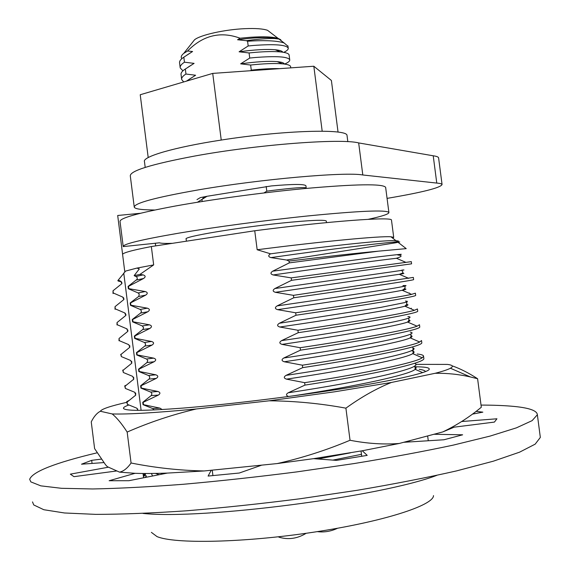<?xml version="1.0" encoding="UTF-8"?>
<svg xmlns="http://www.w3.org/2000/svg" width="570" height="570" viewBox="0 0 570 570"><rect width="100%" height="100%" fill="white"/><g stroke="black" fill="none" stroke-linecap="round" stroke-linejoin="round"><path stroke-width="0.85" d="M337.518 528.262C331.084 531.318 324.515 532.458 317.818 531.689L317.326 531.632M326.318 221.167L326.296 221.018C324.48 219.585 309.809 220.248 282.285 223.013C236.864 227.651 182.514 236.856 186.134 239.044L186.404 241.188M347.094 135.966L347.03 135.51C347.714 128.457 282.991 130.274 220.875 140.113C174.071 147.295 142.001 156.779 144.474 161.68L145.193 167.402M250.394 70.737L251.285 70.139L256.407 69.611C265.677 68.756 273.465 68.436 279.777 68.649M290.629 66.804L290.586 66.519C290.166 65.222 287.465 64.325 282.471 63.84C275.916 63.27 267.009 63.498 255.752 64.517L250.629 65.037L240.64 63.847L249.731 58.055L254.854 57.542C276.365 55.867 287.985 56.615 289.724 59.793C289.959 61.075 288.242 62.508 284.565 64.075M251.285 70.139L250.629 65.037M289.132 55.183L289.09 54.877C288.648 53.445 285.748 52.461 280.411 51.913C273.857 51.321 265.121 51.5 254.206 52.447L249.083 52.953L239.101 51.799L248.185 45.971L253.308 45.479C274.826 43.89 286.468 44.781 288.228 48.158C288.47 49.426 286.974 50.83 283.746 52.355M249.731 58.055L249.083 52.953M248.185 45.971L247.58 41.232L252.724 40.919C267.615 40.249 278.075 40.926 284.117 42.957L287.985 46.27M192.817 41.952L194.527 39.793C200.277 34.977 224.951 29.476 245.086 28.657C255.624 28.222 263.105 28.771 267.53 30.303L270.408 32.497M181.809 58.703C180.64 57.128 181.296 55.347 183.768 53.373L187.544 51.015C203.02 35.297 220.533 31.029 240.07 38.211L250.451 37.264C263.76 36.423 273.002 36.808 278.181 38.425L280.511 39.594M280.939 40.035L279.001 39.052L274.897 38.568C269.631 38.325 262.036 38.781 252.118 39.936L246.354 40.698L247.58 41.232M282.314 51.606L281.943 51.792M263.91 192.959L266.788 191.178L271.897 190.494C293.308 187.836 304.751 187.01 306.204 188.007L305.912 185.742C304.352 183.989 292.816 184.053 271.313 185.934L207.024 196.28L200.305 197.626L196.985 199.6M266.788 191.178L266.183 186.44M387.073 198.381C422.334 192.389 440.667 187.765 442.064 184.523C441.807 183.832 440.04 183.355 436.77 183.077L362.805 174.976C345.292 171.727 261.281 179.051 198.959 189.782C155.624 197.391 134.057 203.191 134.256 207.188C135.097 208.848 140.64 209.76 150.886 209.917L154.748 210.024M438.622 158.104L438.587 157.812C438.309 156.921 436.52 156.251 433.221 155.788L358.665 142.92C340.967 138.189 256.87 144.581 194.662 156.052C151.413 164.21 129.96 170.836 130.302 175.916L134.214 206.803M123.177 246.311L120.035 221.516C119.529 218.189 137.883 213.037 175.097 206.069C211.563 199.45 262.328 192.567 304.209 188.606C355.623 184.032 382.762 183.597 385.634 187.302L385.683 187.687M172.347 243.333C165.478 243.554 161.16 243.383 159.393 242.82L123.213 246.603C122.807 244.103 141.253 239.635 178.545 233.201C215.082 227.06 265.877 220.269 307.722 215.959C359.093 210.893 386.147 209.717 388.89 212.432C389.203 213.971 382.306 216.272 368.206 219.329M202.849 198.182L203.526 198.253M436.77 183.077L433.221 155.788M362.805 174.976L358.665 142.92M207.024 196.28L197.427 202.257M203.996 197.013L202.856 198.837M202.208 201.495L201.937 199.422M246.354 40.698L237.562 39.75L240.07 38.211M187.544 51.015L192.582 51.5L183.818 57.207C180.654 59.266 179.244 61.204 179.586 63.021L180.156 67.474M182.934 70.815L180.213 67.937C179.871 66.148 181.288 64.239 184.459 62.201L183.818 57.207M184.459 62.201L194.092 63.37L185.328 69.041C182.158 71.036 180.733 72.91 181.068 74.656L181.638 79.13M183.725 81.945L181.695 79.565C181.367 77.855 182.785 76.01 185.963 74.036L185.328 69.041M185.963 74.036L195.603 75.24L186.39 81.154M283.504 63.94L283.383 63.006M195.603 75.24L189.183 79.294M194.092 63.37L188.007 67.224M192.582 51.5L186.86 55.14M282.791 52.198C282.228 51.022 279.699 50.203 275.196 49.754C266.461 49.02 254.434 49.697 239.101 51.799M284.352 64.047C284.052 62.878 281.666 62.073 277.191 61.638C268.506 60.947 256.329 61.681 240.64 63.847M279.663 39.23L273.18 37.855C264.409 37.086 252.538 37.72 237.562 39.75M148.2 157.562L140.227 94.741L212.724 73.402L313.821 66.234L331.391 80.463L338.053 132.112M313.821 66.234L322.185 131.178M212.724 73.402L221.238 140.063M278.844 537.139C288.235 539.968 297.355 538.686 306.19 533.278M476.078 411.376L482.847 412.153L472.437 414.112M32.504 501.906L33.737 504.942L43.812 509.723L64.503 512.979L95.86 514.375C121.838 514.325 152.133 513.128 186.768 510.777C223.226 507.756 261.081 503.738 300.319 498.729L357.597 490.228C394.29 483.987 427.293 477.539 456.584 470.891L493.314 461.194L519.626 452.153L535.18 444.144L540.332 437.425L540.175 436.242M97.071 452.815C55.019 462.868 32.554 471.696 29.676 479.292L30.851 481.892L40.819 485.854L61.41 488.298L92.661 488.967C118.574 488.469 148.82 486.901 183.405 484.272C219.828 481.03 257.654 476.898 296.877 471.889L354.162 463.553C390.878 457.518 423.902 451.376 453.243 445.12L490.043 436.1L516.449 427.835L532.109 420.646L537.368 414.753C537.068 410.464 528.461 407.614 511.547 406.203C502.961 405.477 492.786 405.099 481.023 405.085M433.514 495.601C433.592 505.412 382.99 521.814 313.215 532.252C243.511 542.768 174.513 544.101 156.985 536.577L151.385 532.366M127.374 252.026C132.076 250.551 140.07 248.719 151.342 246.546L153.672 264.9L136.914 268.092L125.621 271.071L124.794 271.883L122.621 254.633C122.272 254.006 123.854 253.137 127.374 252.026M121.218 281.537C118.275 281.331 117.278 280.86 118.218 280.134L125.621 271.071L136.914 268.071L139.301 268.962L134.142 275.623L139.907 274.427L153.672 264.9M391.383 382.477L334.79 391.775L269.175 400.803C294.754 401.002 320.333 403.453 345.905 408.163C361.238 397.091 376.399 388.526 391.383 382.477L435.195 373.279C447.386 373.101 459.156 374.333 470.507 376.991L477.596 378.729C468.74 372.98 460.261 368.676 452.153 365.833M415.231 366.788C424.643 366.845 429.324 367.607 429.26 369.082C429.659 372.702 389.196 381.779 326.311 391.155C278.602 398.302 223.091 404.843 183.64 408.034C143.569 411.077 123.512 411.098 123.455 408.077C123.654 407.222 125.471 406.189 128.905 404.978M112.183 413.941C116.757 417.66 121.752 423.695 127.16 432.06C149.425 422.306 172.489 414.611 196.344 408.961C155.995 412.773 127.937 414.44 112.183 413.941L100.356 411.255C96.886 413.065 93.85 416.613 91.25 421.893L94.613 448.626L105.55 464.771L107.345 466.68L119.522 472.131C123.533 471.333 127.381 468.284 131.072 462.997C155.183 467.82 179.564 470.471 204.224 470.955L277.198 463.567C302.064 457.988 326.339 450.222 350.037 440.261C367.23 443.61 383.639 444.678 399.264 443.467L442.797 431.918C456.705 425.263 469.538 417.033 481.308 407.244L477.596 378.729M119.522 472.131L135.061 473.314C143.918 473.62 154.677 473.542 167.323 473.086L204.224 470.955M277.198 463.567L313.586 458.658L362.285 450.77L399.264 443.467M435.195 373.279C442.805 371.305 447.878 369.624 450.414 368.234C453.734 366.368 452.765 365.092 447.514 364.415L415.673 364.358M127.16 432.06L131.072 462.997M345.905 408.163L350.037 440.261M196.344 408.961L269.175 400.803M100.356 411.255C101.567 409.046 110.38 406.068 126.782 402.327M442.797 431.918L454.183 427.165L494.411 422.085L496.94 418.786L461.664 421.529M433.941 434.269L462.641 434.803L443.966 439.762L403.653 442.306M362.285 450.77L367.208 455.373L336.471 460.389L313.586 458.658M261.73 465.134L239.3 473.022L208.1 476.057L211.242 470.243M167.323 473.086L128.884 480.709L109.148 480.731L135.061 473.314M116.864 470.948L73.972 476.663L70.345 474.147L108.478 467.186M103.733 462.591L81.51 464.201L91.677 460.339L101.168 459.142M144.858 474.212L143.205 474.76M139.907 274.427L143.113 274.897C145.642 275.723 145.792 276.92 143.569 278.495L128.485 286.347L128.777 288.655L128.364 288.741L138.132 292.944L139.215 294.006L138.816 296.315L130.16 302.976L130.452 305.285L140.498 309.588L141.467 311.106L140.904 312.816L132.254 319.528L132.546 321.836L142.315 325.954L143.562 327.608L142.992 329.325L134.349 336.079L134.641 338.388L144.673 342.606L145.649 344.116L145.086 345.84L136.444 352.638L136.736 354.953L146.768 359.129L147.737 360.632L146.946 362.57L138.538 369.203L138.831 371.519L148.863 375.651L149.832 377.155L149.269 378.886L140.633 385.776L140.925 388.092L150.95 392.181L151.926 393.685L151.364 395.416L142.735 402.356L143.027 404.672L152.774 408.583L153.971 409.98M128.485 286.347L128.072 286.432L128.364 288.741M137.954 410.372L136.779 408.17L127.367 404.351L127.082 402.128L135.703 395.153L134.769 392.288L125.35 388.426L125.072 386.203L133.743 379.178L132.76 376.407L123.341 372.502L123.063 370.286L131.777 363.225L130.751 360.525L121.332 356.592L121.054 354.369L129.803 347.287L128.749 344.658L119.322 340.682L119.045 338.466L127.823 331.355L126.74 328.79L117.313 324.779L117.035 322.563L125.842 315.445L124.737 312.93L115.304 308.883L115.026 306.667L123.854 299.542L122.735 297.077L113.302 292.994L113.017 290.771L113.017 293.322M113.302 292.994L113.045 293.557M128.777 288.655L145.222 291.534C147.751 292.367 147.908 293.571 145.678 295.132L130.58 302.898L130.872 305.207L130.452 305.285M130.58 302.898L130.16 302.976M115.026 306.667L115.012 309.132M115.304 308.883L115.033 309.296M130.872 305.207L147.331 308.171C149.86 309.026 150.017 310.23 147.787 311.776L132.675 319.457L132.967 321.765L132.546 321.836M132.675 319.457L132.254 319.528M117.035 322.563L117.007 324.943M132.967 321.765L149.44 324.822C151.976 325.691 152.126 326.888 149.896 328.427L134.769 336.015L135.061 338.331L134.641 338.388M134.769 336.015L134.349 336.079M119.045 338.466L119.002 340.76M135.061 338.331L151.549 341.473C154.085 342.356 154.235 343.56 152.005 345.085L136.864 352.588L137.156 354.903L136.736 354.953M136.864 352.588L136.444 352.638M121.332 356.592L120.719 354.348M137.156 354.903L153.658 358.138C156.194 359.029 156.351 360.233 154.114 361.743L138.959 369.161L139.251 371.476L138.831 371.519M138.959 369.161L138.538 369.203M123.063 370.286L123.797 369.709M123.341 372.502L122.714 370.108M139.251 371.476L155.767 374.803C158.31 375.708 158.46 376.913 156.223 378.409L141.061 385.748L141.353 388.063L140.925 388.092M141.061 385.748L140.633 385.776M125.072 386.203L124.702 385.876L126.569 385.028M125.35 388.426L124.702 385.876M141.353 388.063L157.883 391.476C160.427 392.395 160.576 393.599 158.339 395.088L143.155 402.334L143.448 404.65L143.027 404.672M143.155 402.334L142.735 402.356M127.082 402.128L126.697 401.643L129.518 400.204M127.367 404.351L126.697 401.643M143.291 475.466L145.272 474.618M413.62 279.535L413.343 277.405L293.443 295.338L275.374 292.303C272.631 291.427 272.467 290.173 274.897 288.541L291.519 280.326L411.583 263.839L411.298 261.637L291.206 277.889L273.151 274.954C270.408 274.092 270.251 272.838 272.674 271.192L289.282 262.884L289.047 261.067L286.575 260.02L270.935 257.604C268.192 256.764 268.028 255.51 270.451 253.849L270.6 253.828C333.208 245.335 385.284 239.92 395.958 240.683L398.373 241.039C398.986 241.295 397.347 241.68 393.443 242.179C378.494 243.312 328.035 249.425 270.935 257.604M291.519 280.326L291.206 277.889M413.628 279.606C414.597 280.176 363.489 287.729 293.757 297.775L293.443 295.338M409.296 292.959L409.353 293.386M415.658 295.239L415.387 293.172L411.59 294.355C400.76 296.885 353.186 304.416 295.68 312.795L277.597 309.653C274.847 308.769 274.69 307.515 277.12 305.898L293.757 297.775M415.673 295.374C416.734 296.685 365.719 305.028 295.994 315.231L295.68 312.795M411.269 308.22L411.376 308.99M417.689 310.949L417.432 308.954L414.376 310.301C404.679 313.329 356.663 321.565 297.925 330.251L279.82 327.016C277.07 326.118 276.913 324.864 279.343 323.261L295.994 315.231M417.717 311.156C418.872 313.201 367.956 322.335 298.238 332.688L297.925 330.251M419.727 326.667L419.477 324.736L417.076 326.183C408.54 329.738 360.14 338.715 300.162 347.721L282.043 344.387C279.293 343.468 279.136 342.214 281.566 340.625L298.238 332.688M419.762 326.938C421.016 329.724 370.186 339.649 300.476 350.158L300.162 347.721M421.764 342.392L421.522 340.525L419.691 342.007C412.352 346.118 363.61 355.872 302.406 365.192L284.273 361.765C281.516 360.831 281.352 359.577 283.789 358.003L300.476 350.158M421.807 342.727C423.154 346.246 372.424 356.97 302.72 367.636L302.406 365.192M417.204 354.027C421.543 354.462 423.66 355.224 423.567 356.321L422.228 357.775C416.121 362.463 367.073 373.022 304.651 382.677L286.496 379.143C283.739 378.195 283.582 376.941 286.019 375.381L302.72 367.636M423.802 358.117L423.859 358.523C425.298 362.777 374.661 374.291 304.957 385.113L304.651 382.677M419.185 369.303C422.847 369.809 424.956 370.557 425.512 371.547M395.088 242.891L393.443 242.179L399.762 241.958L395.088 242.891L286.575 260.02M398.145 242.378L406.218 248.634L378.523 251.156C355.894 253.251 326.069 256.55 289.047 261.067M392.78 238.217L393.713 237.355L390.942 236.785C380.325 235.902 322.214 241.374 257.17 249.745L270.6 253.828M122.6 254.32L117.691 215.489L140.348 213.287M436.755 475.38C381.095 496.648 202.678 519.797 143.063 513.435M378.523 251.156L289.282 262.884M257.17 249.745L254.74 230.757C329.645 221.089 392.167 216.557 391.476 220.063L391.512 220.326M155.66 245.884L155.325 243.255M254.74 230.757L151.342 246.546M143.448 404.65L159.992 408.156L162.165 409.545M160.932 473.292L163.44 473.855M288.52 396.492C285.933 395.459 285.841 394.212 288.242 392.766L304.957 385.113M123.747 273.03L141.111 410.364M151.449 473.471L152.518 476.021M113.017 290.771L121.866 283.646L120.726 281.231L118.218 280.134M155.489 473.414L159.144 474.71M144.972 477.518L146.426 476.057L145.215 475.173L145.086 473.492M134.142 275.623L136.786 276.992L137.292 278.11L137.085 279.321L128.072 286.432M361.722 456.306L361.038 450.991M428.27 440.753L427.65 435.936M143.041 473.478L143.59 477.795M212.225 470.143L212.923 475.622M91.677 460.339L92.062 463.431M350.386 452.851L317.825 458.978M410.977 440.361L406.26 442.142M361.466 454.319L332.88 460.118M414.996 363.539C424.75 367.5 367.287 380.91 288.242 392.766M414.098 366.31C416.371 367.059 416.727 368.063 415.174 369.332C410.015 374.554 357.24 386.154 292.118 396.015M412.68 347.8C423.916 350.807 366.239 363.411 286.019 375.381M411.348 350.657C414.447 351.291 414.903 352.281 412.723 353.628C406.175 358.338 351.947 369.389 286.496 379.143M410.307 332.139C423.068 334.163 365.192 345.926 283.789 358.003M410.885 335.545C412.63 336.058 412.402 336.834 410.208 337.868C402.37 342 348.541 352.239 284.273 361.765M407.899 316.564C422.206 317.576 364.159 328.448 281.566 340.625M408.84 320.005C410.728 320.39 410.322 321.074 407.614 322.057C398.516 325.627 345.128 335.089 282.043 344.387M405.441 301.053L407.272 301.274L407.336 301.722L405.584 302.406L380.546 307.43L279.343 323.261M406.752 304.466C408.84 304.693 408.234 305.271 404.942 306.19C394.618 309.225 341.715 317.946 279.82 327.016M402.933 285.627C420.446 284.572 362.121 293.507 277.12 305.898M404.55 288.947C406.98 288.976 406.196 289.418 402.192 290.272C390.678 292.788 338.302 300.81 277.597 309.653M401.822 270.13C416.064 268.627 357.654 276.55 274.897 288.541M401.9 273.507C405.227 273.237 404.379 273.5 399.356 274.298L275.374 292.303M273.151 274.954C331.462 266.546 382.613 259.834 396.442 258.267C402.156 256.529 402.605 255.438 397.782 254.997C406.325 253.614 399.306 254.298 376.72 257.049L272.674 271.192M159.992 408.156L152.774 408.583M157.883 391.476L150.679 392.046M158.339 395.088L151.136 395.63M155.767 374.803L148.585 375.516M156.223 378.409L149.041 379.093M153.658 358.138L146.497 358.993M154.114 361.743L146.946 362.57M151.549 341.473L144.402 342.47M152.005 345.085L144.858 346.047M149.44 324.822L142.315 325.954M149.896 328.427L142.764 329.531M147.331 308.171L140.227 309.446M147.787 311.776L140.676 313.023M145.222 291.534L138.132 292.944M145.678 295.132L138.588 296.514M143.113 274.897L136.045 276.45M143.569 278.495L136.501 280.02M135.204 395.722L135.66 394.81M133.195 379.841L133.736 379.193L133.686 377.376M126.74 328.79L127.196 329.061M124.737 312.93L125.486 313.493M122.735 297.077L123.697 297.96M120.726 281.231L121.838 282.442M326.503 222.614L326.296 221.018M347.03 135.51L347.828 141.681M267.53 30.303L278.181 38.425M279.001 39.052L284.117 42.957M194.527 39.793L183.768 53.373M385.634 187.302L388.89 212.432M442.064 184.523L438.587 157.812M205.457 196.771L202.379 199.144M202.827 198.239L203.291 198.438M288.228 48.158L287.935 45.871M280.411 51.913L275.196 49.754M289.724 59.793L289.09 54.877M282.471 63.84L277.191 61.638M290.764 67.873L290.586 66.519M274.897 38.568L273.18 37.855M540.332 437.425L537.368 414.753M123.505 408.448L123.455 408.077M450.414 368.234L470.507 376.998M423.567 356.321L423.859 358.523M390.942 236.785L395.958 240.675M391.476 220.063L393.713 237.355M414.917 365.719L415.174 369.332L422.634 372.588M413.001 348.655L413.143 352.652L412.723 353.628L422.228 357.775M410.863 333.828L410.984 336.557L410.208 337.868L419.691 342.007M408.818 317.91L408.854 320.418L407.614 322.057L417.076 326.183M406.759 302.535L406.759 304.216L404.942 306.19L414.376 310.301M404.558 286.147C405.733 287.365 404.942 288.741 402.192 290.272L411.59 294.355M401.907 270.344C402.299 272.41 405.163 272.303 399.356 274.298L408.719 278.36M396.442 258.267L405.755 262.3M145.557 473.492L145.215 475.173L143.433 476.556M137.648 408.882L137.634 410.372M135.66 393.029L135.703 395.153M131.734 361.43L131.777 363.225M129.796 345.698L129.803 347.287M127.858 330.016L127.823 331.355M125.913 314.391L125.842 315.445M123.947 298.801L123.854 299.542M121.937 283.226L121.866 283.646"/></g></svg>
